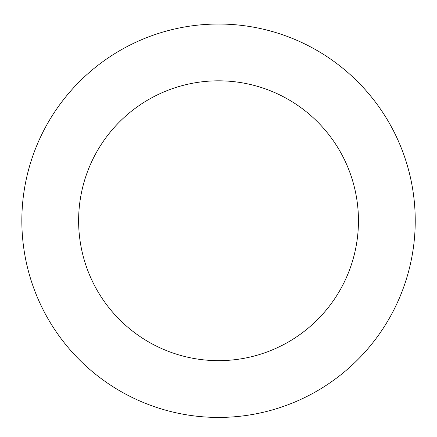 <?xml version="1.0" encoding="UTF-8"?>
<svg xmlns="http://www.w3.org/2000/svg" width="437" height="437" viewBox="0 0 437 437"><rect width="100%" height="100%" fill="white"/><g stroke="black" fill="none" stroke-linecap="round" stroke-linejoin="round"><path stroke-width="0.66" d="M264.369 29.448A196.699 196.699 0 0 0 29.967 276.692A196.699 196.699 0 0 0 361.279 356.068A196.699 196.699 0 0 0 264.369 29.448M251.138 84.669A139.916 139.916 0 0 0 84.401 260.539A139.916 139.916 0 0 0 320.075 317A139.916 139.916 0 0 0 251.138 84.669"/></g></svg>
